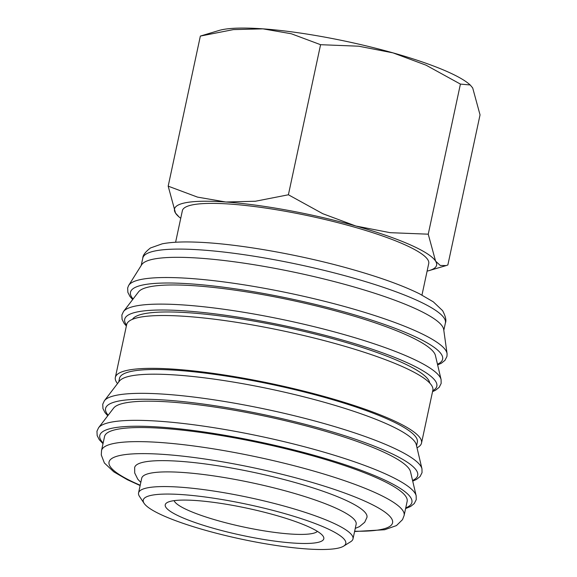 <?xml version="1.0" encoding="UTF-8"?>
<svg xmlns="http://www.w3.org/2000/svg" width="577" height="577" viewBox="0 0 577 577"><rect width="100%" height="100%" fill="white"/><g stroke="black" fill="none" stroke-linecap="round" stroke-linejoin="round"><path stroke-width="0.87" d="M132.681 299.535L129.969 296.463L127.863 292.344L127.661 287.988L128.563 285.615A163.111 27.775 12.1 0 1 128.707 285.377L141.668 264.756A154.737 26.347 12.1 0 1 152.516 259.333A154.737 26.347 12.1 0 1 320.04 278.02A154.737 26.347 12.1 0 1 443.691 329.51L447.067 353.622A163.111 27.775 12.1 0 1 447.096 353.903L446.944 356.435L444.975 360.329L441.369 363.221L437.633 364.909M128.707 285.377A163.111 27.775 12.1 0 1 140.139 279.657A163.111 27.775 12.1 0 1 348.739 307.7A163.111 27.775 12.1 0 1 447.067 353.622M138.552 291.875A152.299 25.929 12.1 0 1 148.931 286.957A152.299 25.929 12.1 0 1 312.467 305.024A152.299 25.929 12.1 0 1 435.426 355.519L441.095 379.587A162.923 27.739 12.1 0 0 342.976 334.256A162.923 27.739 12.1 0 0 134.614 306.243A162.923 27.739 12.1 0 0 123.514 311.501L138.552 291.875M132.45 319.326A152.299 25.929 12.1 0 1 143.139 313.96A152.299 25.929 12.1 0 1 308.125 332.366A152.299 25.929 12.1 0 1 429.735 383.063M117.52 383.575A156.569 26.657 12.1 0 1 115.342 377.437A156.569 26.657 12.1 0 1 126.954 370.398A156.569 26.657 12.1 0 1 301.122 390.434A156.569 26.657 12.1 0 1 421.52 443.078A156.569 26.657 12.1 0 1 417.012 447.781M115.342 377.437L126.666 324.613A156.569 26.657 12.1 0 1 138.278 317.566A156.569 26.657 12.1 0 1 312.445 337.61A156.569 26.657 12.1 0 1 432.844 390.247L421.52 443.078M119.425 381.094A152.299 25.929 12.1 0 1 129.803 376.175A152.299 25.929 12.1 0 1 293.34 394.242A152.299 25.929 12.1 0 1 416.298 444.737L421.967 468.805A162.923 27.739 12.1 0 0 323.856 423.475A162.923 27.739 12.1 0 0 115.487 395.469A162.923 27.739 12.1 0 0 104.387 400.719L119.425 381.094M118.725 382.01L119.511 378.332A152.299 25.929 12.1 0 1 130.806 371.48A152.299 25.929 12.1 0 1 300.235 390.975A152.299 25.929 12.1 0 1 417.344 442.184L416.558 445.855M113.633 408.09A152.299 25.929 12.1 0 1 124.012 403.179A152.299 25.929 12.1 0 1 287.548 421.239A152.299 25.929 12.1 0 1 410.507 471.734L416.176 495.809A162.923 27.739 12.1 0 0 318.064 450.471A162.923 27.739 12.1 0 0 109.702 422.465A162.923 27.739 12.1 0 0 98.595 427.723L113.633 408.09M104.545 436.522A154.737 26.347 12.1 0 1 116.02 429.562A154.737 26.347 12.1 0 1 288.154 449.368A154.737 26.347 12.1 0 1 407.146 501.391L404.124 515.477A154.737 26.347 12.1 0 0 310.895 470.248A154.737 26.347 12.1 0 0 113.005 443.648A154.737 26.347 12.1 0 0 101.523 450.608L104.545 436.522M144.142 503.382L139.497 496.429A109.659 18.673 12.1 0 1 138.559 492.924A109.659 18.673 12.1 0 1 146.695 487.998A109.659 18.673 12.1 0 1 268.673 502.033A109.659 18.673 12.1 0 1 353.001 538.896A109.659 18.673 12.1 0 1 350.708 541.709L343.625 546.145A103.564 17.635 12.1 0 1 338.1 548.15A103.564 17.635 12.1 0 1 231.565 536.963A103.564 17.635 12.1 0 1 144.142 503.382A103.564 17.635 12.1 0 1 150.936 495.412A103.564 17.635 12.1 0 1 274.652 510.84A103.564 17.635 12.1 0 1 343.625 546.145M353.001 538.896L356.146 524.226A109.659 18.673 -167.9 0 0 271.825 487.356A109.659 18.673 -167.9 0 0 149.84 473.32A109.659 18.673 -167.9 0 0 141.704 478.254L138.559 492.924M168.181 186.162L175.523 213.093A134.023 22.82 12.1 0 1 184.445 202.974A134.023 22.82 12.1 0 1 225.823 202.008A134.023 22.82 12.1 0 1 355.85 226.018L322.774 213.699L288.399 194.781L255.38 201.25L225.823 202.008L197.471 197.103L168.181 186.162L200.356 36.077L219.065 30.458A134.023 22.82 12.1 0 1 221.568 29.816A134.023 22.82 12.1 0 1 262.939 28.85A134.023 22.82 12.1 0 1 392.973 52.86L426.05 65.179L460.417 84.091L470.197 84.97L472.7 87.949L480.042 114.881L447.86 264.966L446.165 265.579L440.265 265.456L435.577 261.107L428.242 234.183L390.139 232.675L355.85 226.018A134.023 22.82 12.1 0 1 435.577 261.107A134.023 22.82 12.1 0 1 429.158 270.584A134.023 22.82 12.1 0 1 427.103 271.118M175.603 242.239L182.368 210.692A125.981 21.45 12.1 0 1 191.708 205.023A125.981 21.45 12.1 0 1 331.854 221.15A125.981 21.45 12.1 0 1 428.733 263.509L421.975 295.056M317.415 531.367A73.712 12.55 12.1 0 1 312.647 533.451A73.712 12.55 12.1 0 1 234.478 524.94A73.712 12.55 12.1 0 1 174.103 500.641M317.79 542.423A81.083 13.805 12.1 0 1 220.933 530.35A81.083 13.805 12.1 0 1 166.926 502.711A81.083 13.805 12.1 0 1 171.254 501.139A81.083 13.805 12.1 0 1 254.666 509.895A81.083 13.805 12.1 0 1 323.113 536.192A81.083 13.805 12.1 0 1 317.79 542.423M140.817 482.401L137.788 479.206L134.701 472.967L134.657 467.529A118.797 20.224 12.1 0 1 143.471 462.191A118.797 20.224 12.1 0 1 295.395 482.61A118.797 20.224 12.1 0 1 366.965 517.338L364.693 522.279L359.457 526.628L355.259 528.373M175.523 213.093L179.079 216.974A134.023 22.82 12.1 0 1 175.523 213.093M180.731 218.301A134.023 22.82 12.1 0 1 179.079 216.974M200.356 36.077L233.382 29.607L262.939 28.85L291.291 33.754L320.581 44.696L358.685 46.196L392.973 52.86A134.023 22.82 12.1 0 1 469.144 84.069L470.197 84.97M288.399 194.781L320.581 44.696M428.242 234.183L460.417 84.091M133.099 298.994A159.613 27.177 12.1 0 1 188.109 283.704A159.613 27.177 12.1 0 1 346.452 312.532A159.613 27.177 12.1 0 1 437.481 364.246M126.565 325.082A159.613 27.177 12.1 0 1 184.005 310.815A159.613 27.177 12.1 0 1 340.661 339.536A159.613 27.177 12.1 0 1 432.743 390.723M108.18 415.209A159.613 27.177 12.1 0 1 163.197 399.926A159.613 27.177 12.1 0 1 321.533 428.754A159.613 27.177 12.1 0 1 412.562 480.468M103.146 443.035A159.613 27.177 12.1 0 1 155.934 426.836A159.613 27.177 12.1 0 1 315.749 455.758A159.613 27.177 12.1 0 1 405.746 507.904M352.172 277.717A154.737 26.347 12.1 0 1 445.401 322.954C446.54 320.48 445.61 316.384 442.609 310.671L433.313 301.836L419.429 293.765C402.501 285.427 379.738 277.22 351.155 269.142C299.643 254.515 236.354 243.458 196 242.138C182.116 241.604 170.864 242.167 162.238 243.819L150.467 247.973C145.346 251.933 142.786 255.301 142.8 258.078A154.737 26.347 12.1 0 1 154.275 251.118A154.737 26.347 12.1 0 1 352.172 277.717M140.204 485.243A144.993 24.688 12.1 0 1 137.355 453.702A144.993 24.688 12.1 0 1 305.226 480.446A144.993 24.688 12.1 0 1 381.823 529.347A144.993 24.688 12.1 0 1 354.646 531.215M123.514 311.501L121.877 314.992L122.072 319.348L124.178 323.459L126.363 326.012M104.387 400.719L102.749 404.21L102.944 408.566L105.05 412.678L107.762 415.757M98.595 427.723L96.958 431.207L97.16 435.57L99.266 439.681L103.002 443.713M416.176 495.809L416.241 499.66L414.272 503.555L410.665 506.44L405.602 508.582M421.967 468.805L422.032 472.657L420.063 476.552L416.457 479.437L412.721 481.131M441.095 379.587L441.153 383.438L439.191 387.333L435.585 390.218L432.541 391.653M141.206 265.499L142.8 258.078M354.581 531.525L384.686 529.736L396.457 525.582L402.501 519.653L404.124 515.477M429.158 270.584L446.165 265.579M101.523 450.608L101.285 454.986L104.387 462.985L113.784 471.842L127.459 479.776L140.139 485.553M443.807 330.369L445.401 322.954"/></g></svg>
